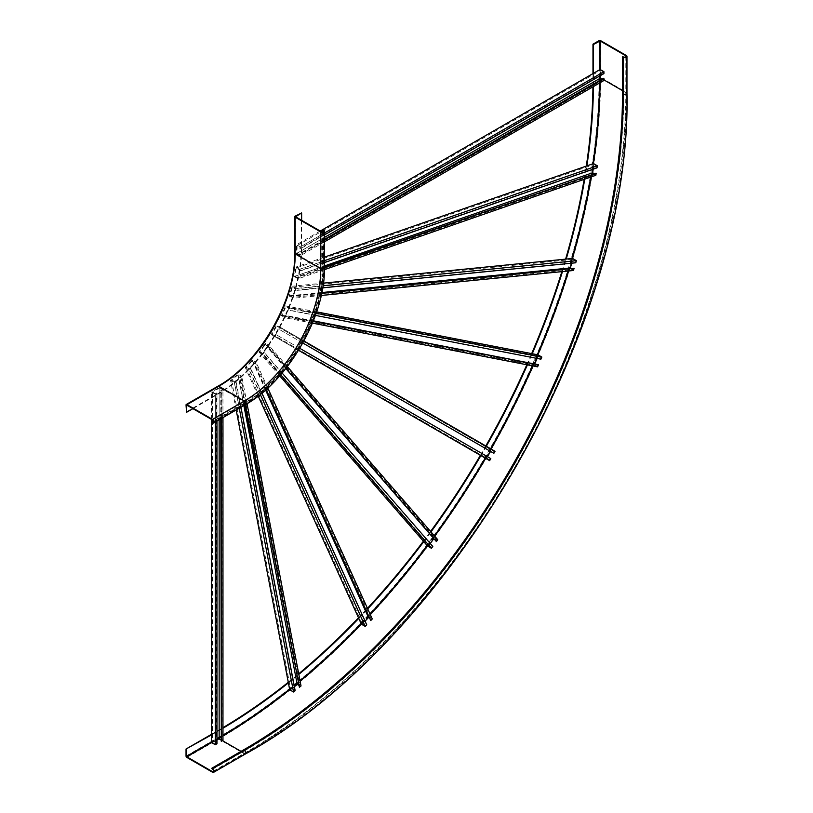 <?xml version="1.0" encoding="UTF-8"?>
<svg xmlns="http://www.w3.org/2000/svg" width="813" height="813" viewBox="0 0 813 813"><rect width="100%" height="100%" fill="white"/><g stroke="black" fill="none" stroke-linecap="round" stroke-linejoin="round"><path stroke-width="0.61" stroke-dasharray="4.07 3.05" d="M301.135 212.671L301.135 249.418A117.763 67.987 -60 0 1 217.864 393.655L186.035 412.028M301.643 220.313L301.643 249.713A117.763 67.987 -60 0 1 218.372 393.949L192.915 408.654M323.035 229.723L323.035 266.481A112.367 64.877 -60 0 1 243.585 404.091L211.756 422.475M322.527 231.868L322.527 266.776A111.645 64.461 -60 0 1 243.585 403.502L213.352 420.961M592.941 86.839A530.483 306.277 120 0 0 592.972 80.934L592.972 73.587M593.449 86.534A530.483 306.277 120 0 0 593.48 81.229L593.48 73.292M211.502 734.901L218.372 730.928A530.483 306.277 120 0 0 222.965 728.255M288.391 682.89A530.483 306.277 120 0 0 298.818 674.404M358.767 618.388A530.483 306.277 120 0 0 367.72 608.896M423.766 541.651A530.483 306.277 120 0 0 430.981 531.895M480.9 455.605A530.483 306.277 120 0 0 486.306 446.246M527.413 364.874A530.483 306.277 120 0 0 532.251 353.736M562.464 271.583A530.483 306.277 120 0 0 566.214 259.083M584.75 179.155A530.483 306.277 120 0 0 586.884 165.882M211.502 734.312L217.864 730.633A530.483 306.277 120 0 0 222.965 727.655M288.28 682.28A530.483 306.277 120 0 0 298.706 673.794M358.513 617.829A530.483 306.277 120 0 0 367.466 608.327M423.37 541.204A530.483 306.277 120 0 0 430.585 531.438M480.392 455.31A530.483 306.277 120 0 0 485.798 445.951M526.824 364.752A530.483 306.277 120 0 0 531.672 353.625M561.844 271.644A530.483 306.277 120 0 0 565.604 259.144M584.161 179.368A530.483 306.277 120 0 0 586.305 166.086M211.756 768.864L243.585 750.48A536.6 309.804 120 0 0 623.022 93.282L623.022 56.524M597.027 167.844L596.742 166.126L593.937 164.511L593.205 169.175M324.438 262.609L299.306 271.349L299.631 269.286L295.81 267.081L294.326 276.593L298.137 278.798L297.954 276.44L297.731 277.873L595.451 174.368L593.988 173.525M297.731 277.873L294.936 276.257L296.227 268.005L299.021 269.631L596.742 166.126M299.306 271.349L299.021 269.631M595.858 175.293L592.037 173.088L593.531 163.576M595.675 172.945L595.451 174.368M596.518 167.549L298.798 271.054M296.227 268.005L593.937 164.511M294.936 276.257L324.438 265.993M324.438 267.243L297.954 276.44M324.438 267.711L298.462 276.735M324.417 269.662L298.137 278.798M592.037 173.088L294.326 276.593M324.438 257.132L295.81 267.081M324.438 260.668L299.631 269.286M575.756 262.792L575.685 261.024L572.88 259.408L571.752 263.188M322.7 287.853L295.312 290.566L295.942 288.432L292.121 286.227L289.204 296.074L293.015 298.28L293.656 296.145L293.147 295.851L292.71 297.324L573.145 269.55L571.031 268.32M292.71 297.324L289.906 295.708L292.436 287.182L295.241 288.798L575.685 261.024M295.312 290.566L295.241 288.798M573.46 270.495L569.639 268.29L572.565 258.453M573.582 268.077L573.145 269.55M575.238 262.497L294.804 290.271M292.436 287.182L572.88 259.408M289.906 295.708L321.836 292.548M321.745 293.015L293.147 295.851M321.674 293.371L293.656 296.145M321.216 295.485L293.015 298.28M569.639 268.29L289.204 296.074M323.401 283.137L292.121 286.227M323.035 285.749L295.942 288.432M540.919 359.183L540.411 358.889L541.052 357.425L538.247 355.809L537.098 358.442M315.424 315.393L288.534 310.17L289.448 308.046L285.627 305.84L281.389 315.627L285.211 317.832L286.125 315.708L285.617 315.424L284.977 316.887L537.373 365.901L534.771 363.807M284.977 316.887L282.182 315.271L285.861 306.786L288.656 308.401L541.052 357.425M288.534 310.17L288.026 309.875L288.656 308.401M537.596 366.846L533.775 364.641L538.023 354.854M538.003 364.437L537.373 365.901M540.411 358.889L288.026 309.875M285.861 306.786L538.247 355.809M282.182 315.271L534.568 364.285M313.371 320.81L285.617 315.424M313.3 320.993L286.125 315.708M312.436 323.127L285.211 317.832M533.775 364.641L281.389 315.627M316.643 311.867L285.627 305.84M316.176 313.239L289.448 308.046M489.639 460.646L485.818 458.441L490.595 450.178L491.225 449.091L495.046 451.296M493.867 453.319L493.786 451.398L491.367 450.006L490.564 451.408M302.832 343.025L279.235 329.397L280.404 327.365L276.583 325.159L271.176 334.519L274.997 336.724L276.166 334.692L275.658 334.397L274.855 335.81L489.487 459.731L486.692 458.115L487.495 456.713M274.855 335.81L272.05 334.184L276.735 326.084L494.172 451.622M279.235 329.397L278.727 329.102L279.53 327.7M490.808 458.623L490.3 458.329L489.487 459.731M493.359 453.024L278.727 329.102M276.735 326.084L491.367 450.006M272.05 334.184L486.692 458.115M490.3 458.329L275.658 334.397M299.773 348.32L276.166 334.692M298.554 350.322L274.997 336.724M485.818 458.441L271.176 334.519M491.225 449.091L276.583 325.159M303.96 340.972L280.404 327.365M427.618 546.082L433.969 537.515L437.79 539.72M435.9 541.285L436.855 540.005L433.746 538.806M285.932 368.401L267.772 347.507L269.144 345.647L265.323 343.442L258.971 352.009L262.792 354.224L264.174 352.364L263.656 352.07L262.711 353.35L431.347 547.423L428.553 545.808L430.26 543.501M262.711 353.35L259.906 351.734L260.221 351.307L265.414 344.316L268.209 345.932L436.855 540.005M267.772 347.507L267.264 347.212L268.209 345.932M432.811 546.438L432.303 546.143L431.347 547.423M285.81 368.553L267.264 347.212M265.414 344.316L434.051 538.379M259.906 351.734L428.553 545.808M432.303 546.143L263.656 352.07M282.141 373.045L264.174 352.364M280.658 374.773L262.792 354.224M279.702 375.86L258.971 352.009M433.969 537.515L265.323 343.442M287.345 366.592L269.144 345.647M361.399 624.201L368.462 616.752L372.273 618.957M370.24 620.278L371.297 619.16L369.183 617.941M266.186 389.468L254.581 363.807L256.115 362.202L252.294 359.996L245.241 367.446L249.052 369.651L250.587 368.035L249.022 368.858L365.179 625.614L362.374 623.998L365.098 621.132M249.022 368.858L246.217 367.242L252.335 360.779L255.14 362.405L371.297 619.16M254.581 363.807L254.073 363.513L255.14 362.405M366.744 624.791L365.179 625.614M265.922 389.701L254.073 363.513M252.335 360.779L265.566 390.027M246.217 367.242L362.374 623.998M366.236 624.506L250.079 367.74M261.928 393.116L250.587 368.035M260.282 394.447L249.052 369.651M258.188 396.083L245.241 367.446M368.462 616.752L252.294 359.996M267.792 388.014L256.115 362.202M289.713 689.8L297.212 683.753L301.034 685.959M298.899 686.965L300.017 686.06L298.564 685.217M245.353 404.691L240.191 377.679L241.807 376.368L237.985 374.163L230.496 380.21L234.317 382.415L235.943 381.104L234.307 381.724L293.523 691.304L290.729 689.688L294.397 686.721M234.307 381.724L231.878 379.803L237.996 374.864L240.8 376.48L300.017 686.06M240.191 377.679L239.672 377.384L240.8 376.48M295.16 690.694L293.523 691.304M244.947 404.925L239.672 377.384M237.996 374.864L243.87 405.545M231.502 380.108L290.729 689.688M294.652 690.4L235.435 380.809M240.943 407.232L235.943 381.104M239.246 408.207L234.317 382.415M236.187 409.976L230.496 380.21M297.212 683.753L237.985 374.163M247.04 403.695L241.807 376.368M603.927 73.587L603.409 71.971L600.614 70.345L600.614 75.497M324.438 234.947L300.373 248.839L300.373 246.928L296.552 244.723L296.552 253.544L300.373 255.749L299.865 253.544L299.865 254.865L603.409 79.613L602.27 78.952M299.865 254.865L297.06 253.25L297.06 245.597L299.865 247.213L603.409 71.971M300.373 248.839L299.865 247.213M603.927 80.497L600.106 78.292L600.106 69.471L600.106 77.702L603.927 79.908M603.409 78.292L603.409 79.613M603.409 73.292L299.865 248.544M297.06 245.597L600.614 70.345M297.06 253.25L324.438 237.447M324.438 239.357L299.865 253.544M324.438 239.947L300.373 253.829M324.438 241.857L300.373 255.749M600.106 78.292L296.552 253.544M320.241 231.044L296.552 244.723M324.438 233.036L300.373 246.928M211.502 741.954L218.372 737.991L218.636 738.428L211.502 742.543L219.144 738.133L222.965 740.338M220.801 740.999L221.939 740.338L220.801 739.678L222.447 740.633M221.309 418.573L221.309 390.789L222.965 389.834L219.144 387.628L211.502 392.039L215.323 394.244L216.98 393.289L215.323 393.655L215.323 744.159L212.518 742.543L216.98 739.972M215.323 393.655L212.518 392.039L218.758 388.431L221.939 389.834L221.939 740.338M221.309 390.789L220.801 390.494L221.939 389.834M216.98 743.793L215.323 744.159M220.801 418.868L220.801 390.494M219.144 388.218L219.144 419.823M212.518 392.039L212.518 742.543M216.471 743.499L216.471 392.994M216.98 421.073L216.98 393.289M215.323 422.028L215.323 394.244M211.502 419.386L211.502 392.039M219.144 738.133L219.144 387.628M222.965 417.618L222.965 389.834M217.864 393.655L218.372 393.949M301.135 249.418L301.643 249.713M295.536 253.25L295.536 216.786L295.536 253.25A109.125 62.997 -60 0 1 218.372 386.886L244.347 401.592A1.443 0.833 60 0 1 245.292 402.862A1.443 0.833 60 0 1 245.069 404.02A1.443 0.833 60 0 1 244.347 403.949L213.534 421.734M218.372 386.886L186.797 405.118L218.636 386.744A108.759 62.794 -60 0 0 295.536 253.544L321.257 268.392A1.443 0.833 0 0 0 322.822 268.564A1.443 0.833 0 0 0 323.716 267.802A1.443 0.833 0 0 0 323.289 267.213A111.645 64.461 -60 0 1 244.347 403.949L243.585 403.502M321.257 231.634L321.257 268.392A108.759 62.794 -60 0 1 244.347 401.592L212.518 419.975M323.289 231.634L323.289 267.213L322.527 266.776M245.435 404.64A2.165 1.25 60 0 1 244.347 404.539L243.585 404.091M324.438 267.802A2.165 1.25 0 0 0 323.808 266.918A112.367 64.877 -60 0 1 244.347 404.539L212.518 422.912M295.028 216.197L295.028 252.955A109.125 62.997 -60 0 1 217.864 386.602A1.077 0.62 60 0 1 218.087 386.104M217.864 386.602L186.035 404.976M323.808 230.16L323.808 266.918L323.035 266.481M592.972 80.934L593.48 81.229M217.864 730.633L218.372 730.928M622.514 90.639L625.827 92.55A1.443 0.833 180 0 1 626.244 93.139A1.443 0.833 180 0 1 625.36 93.902A1.443 0.833 180 0 1 623.784 93.729L623.784 56.971M241.044 751.364L244.347 753.275A1.443 0.833 -120 0 0 245.069 753.346A1.443 0.833 -120 0 0 245.292 752.198A1.443 0.833 -120 0 0 244.347 750.927A536.6 309.804 120 0 0 623.784 93.729L623.022 93.282M213.534 771.07L244.347 753.275A539.486 311.47 120 0 0 625.827 92.55L625.827 56.971M599.567 83.007A539.121 311.267 120 0 0 599.598 77.702L600.106 77.702A539.486 311.47 120 0 1 600.075 82.713M599.598 77.702L599.598 69.766M212.518 769.301L244.347 750.927L243.585 750.48M222.965 735.897A539.486 311.47 120 0 1 218.636 738.428L219.144 738.722M289.692 689.688A539.486 311.47 120 0 0 300.119 681.213M361.338 624.059A539.486 311.47 120 0 0 370.291 614.567M427.496 545.95A539.486 311.47 120 0 0 434.711 536.184M485.656 458.349A539.486 311.47 120 0 0 491.062 448.989M533.003 365.952A539.486 311.47 120 0 0 537.84 354.824M568.663 270.973A539.486 311.47 120 0 0 572.403 258.473M591.295 176.878A539.486 311.47 120 0 0 593.429 163.616M218.372 737.991A539.121 311.267 120 0 0 222.965 735.308M289.591 689.129A539.121 311.267 120 0 0 300.017 680.644M361.104 623.561A539.121 311.267 120 0 0 370.067 614.069M427.16 545.564A539.121 311.267 120 0 0 434.376 535.797M485.219 458.095A539.121 311.267 120 0 0 490.625 448.746M532.495 365.86A539.121 311.267 120 0 0 537.342 354.722M568.114 271.024A539.121 311.267 120 0 0 571.864 258.524M590.746 177.071A539.121 311.267 120 0 0 592.88 163.799M186.035 756.07L217.864 737.696A539.121 311.267 120 0 0 599.079 77.408A1.077 0.62 180 0 1 600.614 77.408L626.335 92.255A2.165 1.25 180 0 1 626.965 93.139M217.864 737.696A1.077 0.62 -120 0 0 218.636 739.017L244.347 753.864A540.198 311.887 120 0 0 626.335 92.255L626.335 55.497M186.797 757.391L218.636 739.017A540.198 311.887 120 0 0 600.614 77.408L600.614 40.65M599.079 77.408L599.079 40.65M212.518 772.238L244.347 753.864A2.165 1.25 -120 0 0 245.435 753.976M323.716 231.044L323.716 267.802C324.763 315.83 287.192 380.911 245.069 404.02L213.24 422.394M295.434 216.634L295.434 253.392C296.501 300.241 259.56 364.224 218.453 386.724L186.624 405.108M213.24 771.73L245.069 753.346C448.847 641.721 631.457 325.434 626.244 93.139L626.244 56.382"/><path stroke-width="1.22" d="M192.915 408.654L186.543 412.323L186.035 404.976A1.077 0.62 60 0 1 186.797 404.528L212.518 419.386A2.165 1.25 60 0 1 213.931 421.286A2.165 1.25 60 0 1 213.595 423.014A2.165 1.25 60 0 1 212.518 422.912L211.756 421.886L213.352 420.961M186.543 412.323L186.797 405.118L212.518 419.975A1.443 0.833 60 0 1 213.463 421.236A1.443 0.833 60 0 1 213.24 422.394A1.443 0.833 60 0 1 212.518 422.323L211.756 421.886M301.643 212.965L295.536 216.786L321.257 231.634A1.443 0.833 0 0 0 322.822 231.817A1.443 0.833 0 0 0 323.716 231.044A1.443 0.833 0 0 0 323.289 230.455L322.527 230.018L323.035 229.723L323.808 230.16A2.165 1.25 0 0 1 324.438 231.044A2.165 1.25 0 0 1 323.107 232.193A2.165 1.25 0 0 1 320.749 231.929L295.028 217.081A1.077 0.62 0 0 1 295.028 216.197L301.643 212.965L301.643 220.313M322.527 230.018L322.527 231.868M626.335 55.497A2.165 1.25 180 0 1 626.965 56.382A2.165 1.25 180 0 1 625.634 57.53A2.165 1.25 180 0 1 623.276 57.266L622.514 56.819L623.784 56.971A1.443 0.833 180 0 0 625.36 57.154A1.443 0.833 180 0 0 626.244 56.382A1.443 0.833 180 0 0 625.827 55.792L600.106 40.945L593.48 44.471L592.972 44.176L599.079 40.65A1.077 0.62 180 0 1 600.614 40.65L626.335 55.497M592.972 73.587L592.972 44.176M593.48 73.292L593.48 44.471M222.965 728.255A530.483 306.277 120 0 0 288.391 682.89M298.818 674.404A530.483 306.277 120 0 0 358.767 618.388M367.72 608.896A530.483 306.277 120 0 0 423.766 541.651M430.981 531.895A530.483 306.277 120 0 0 480.9 455.605M486.306 446.246A530.483 306.277 120 0 0 527.413 364.874M532.251 353.736A530.483 306.277 120 0 0 562.464 271.583M566.214 259.083A530.483 306.277 120 0 0 584.75 179.155M586.884 165.882A530.483 306.277 120 0 0 593.449 86.534M222.965 727.655A530.483 306.277 120 0 0 288.28 682.28M298.706 673.794A530.483 306.277 120 0 0 358.513 617.829M367.466 608.327A530.483 306.277 120 0 0 423.37 541.204M430.585 531.438A530.483 306.277 120 0 0 480.392 455.31M485.798 445.951A530.483 306.277 120 0 0 526.824 364.752M531.672 353.625A530.483 306.277 120 0 0 561.844 271.644M565.604 259.144A530.483 306.277 120 0 0 584.161 179.368M586.305 166.086A530.483 306.277 120 0 0 592.941 86.839M211.502 734.901L186.035 749.017L211.502 734.312M186.035 749.017L186.035 756.07A1.077 0.62 -120 0 0 186.797 757.391L212.518 772.238A2.165 1.25 -120 0 0 213.595 772.35A2.165 1.25 -120 0 0 213.931 770.622A2.165 1.25 -120 0 0 212.518 768.712L211.756 768.275L212.518 769.301A1.443 0.833 -120 0 1 213.463 770.572A1.443 0.833 -120 0 1 213.24 771.73A1.443 0.833 -120 0 1 212.518 771.659L213.534 771.07M186.543 749.312L186.797 756.801L212.518 771.659M211.756 768.275L243.585 749.891A535.879 309.387 120 0 0 622.514 93.576L622.514 56.819M324.438 257.132L593.531 163.576L597.352 165.781L324.438 260.668M324.438 262.609L597.027 167.844L597.352 165.781M593.988 173.525L592.647 172.752L593.205 169.175M324.438 267.243L596.183 173.24L595.858 175.293L324.417 269.662M324.438 265.993L592.647 172.752M596.183 173.24L324.438 267.711M323.401 283.137L572.565 258.453L576.387 260.658L323.035 285.749M322.7 287.853L575.756 262.792L576.387 260.658M571.031 268.32L570.35 267.934L571.752 263.188M321.745 293.015L574.09 268.361L573.46 270.495L321.216 295.485M321.836 292.548L570.35 267.934M574.09 268.361L321.674 293.371M316.643 311.867L538.023 354.854L541.844 357.059L316.176 313.239M315.424 315.393L540.919 359.183L541.844 357.059M534.771 363.807L537.098 358.442M313.371 320.81L538.511 364.732L537.596 366.846L312.436 323.127M538.511 364.732L313.3 320.993M302.832 343.025L493.867 453.319L495.046 451.296L303.96 340.972M487.495 456.713L490.564 451.408M299.773 348.32L490.808 458.623L489.639 460.646L298.554 350.322M285.932 368.401L436.408 541.58L437.79 539.72L287.345 366.592M433.736 538.816L430.26 543.501M282.141 373.045L432.811 546.438L431.439 548.287L427.618 546.082L279.702 375.86M436.408 541.58L285.81 368.553M431.439 548.287L280.658 374.773M266.186 389.468L370.748 620.573L372.273 618.957L267.792 388.014M365.098 621.132L368.492 617.545L369.183 617.941M261.928 393.116L366.744 624.791L365.22 626.406L361.399 624.201L258.188 396.083M370.748 620.573L265.922 389.701M265.566 390.027L368.492 617.545M365.22 626.406L260.282 394.447M245.353 404.691L299.408 687.259L301.034 685.959L247.04 403.695M294.397 686.721L297.223 684.444L298.564 685.217M240.943 407.232L295.16 690.694L293.534 692.005L289.713 689.8L236.187 409.976M299.408 687.259L244.947 404.925M243.87 405.545L297.223 684.444M293.534 692.005L239.246 408.207M320.241 231.044L600.106 69.471L603.927 71.676L324.438 233.036M324.438 234.947L603.927 73.587L603.927 71.676M602.27 78.952L600.614 77.997L600.614 75.497M324.438 239.357L603.409 78.292L603.927 78.587L603.927 80.497L324.438 241.857M324.438 237.447L600.614 77.997M603.927 78.587L324.438 239.947M221.309 418.573L221.309 741.293L222.071 740.856L222.965 740.338L222.965 417.618M219.52 738.946L220.801 739.678L219.52 738.946M216.98 739.972L219.144 738.722L219.144 419.823M216.98 421.073L216.98 743.793L215.323 744.749L211.502 742.543L211.502 419.386M221.309 741.293L220.801 418.868M215.323 744.749L215.323 422.028M213.534 421.734L212.518 422.323M323.289 230.455L323.289 231.634M294.713 216.634L294.713 253.392C295.8 299.956 258.961 363.757 218.087 386.104A1.077 0.62 60 0 1 218.636 386.155L244.347 401.002A2.165 1.25 60 0 1 245.76 402.913A2.165 1.25 60 0 1 245.435 404.64L213.595 423.014M294.713 253.392A1.077 0.62 0 0 0 295.028 253.829L320.749 268.686A108.038 62.377 -60 0 1 244.347 401.002L212.518 419.386M295.028 217.081L295.028 253.829A108.038 62.377 -60 0 1 218.636 386.155L186.797 404.528M320.749 231.929L320.749 268.686A2.165 1.25 0 0 0 323.107 268.951A2.165 1.25 0 0 0 324.438 267.802C325.464 316.125 287.792 381.378 245.435 404.64M625.827 56.971L625.827 55.792M600.106 69.471L600.106 40.945M603.927 79.908L622.514 90.639M599.598 69.766L599.598 40.945M222.447 740.633L241.044 751.364M222.965 735.897A539.486 311.47 120 0 0 289.692 689.688M300.119 681.213A539.486 311.47 120 0 0 361.338 624.059M370.291 614.567A539.486 311.47 120 0 0 427.496 545.95M434.711 536.184A539.486 311.47 120 0 0 485.656 458.349M491.062 448.989A539.486 311.47 120 0 0 533.003 365.952M537.84 354.824A539.486 311.47 120 0 0 568.663 270.973M572.403 258.473A539.486 311.47 120 0 0 591.295 176.878M593.429 163.616A539.486 311.47 120 0 0 600.075 82.713M222.965 735.308A539.121 311.267 120 0 0 289.591 689.129M300.017 680.644A539.121 311.267 120 0 0 361.104 623.561M370.067 614.069A539.121 311.267 120 0 0 427.16 545.564M434.376 535.797A539.121 311.267 120 0 0 485.219 458.095M490.625 448.746A539.121 311.267 120 0 0 532.495 365.86M537.342 354.722A539.121 311.267 120 0 0 568.114 271.024M571.864 258.524A539.121 311.267 120 0 0 590.746 177.071M592.88 163.799A539.121 311.267 120 0 0 599.567 83.007M186.797 756.801L211.502 742.543M186.543 756.364L211.502 741.954M213.595 772.35L245.435 753.976C449.447 642.189 632.168 325.718 626.965 93.139A2.165 1.25 180 0 1 625.634 94.288A2.165 1.25 180 0 1 623.276 94.023L622.514 93.576M245.435 753.976A2.165 1.25 -120 0 0 245.76 752.238A2.165 1.25 -120 0 0 244.347 750.338A535.879 309.387 120 0 0 623.276 94.023L623.276 57.266M212.518 768.712L244.347 750.338L243.585 749.891M218.087 386.104L186.258 404.478M324.438 231.044L324.438 267.802M626.965 93.139L626.965 56.382"/></g></svg>
